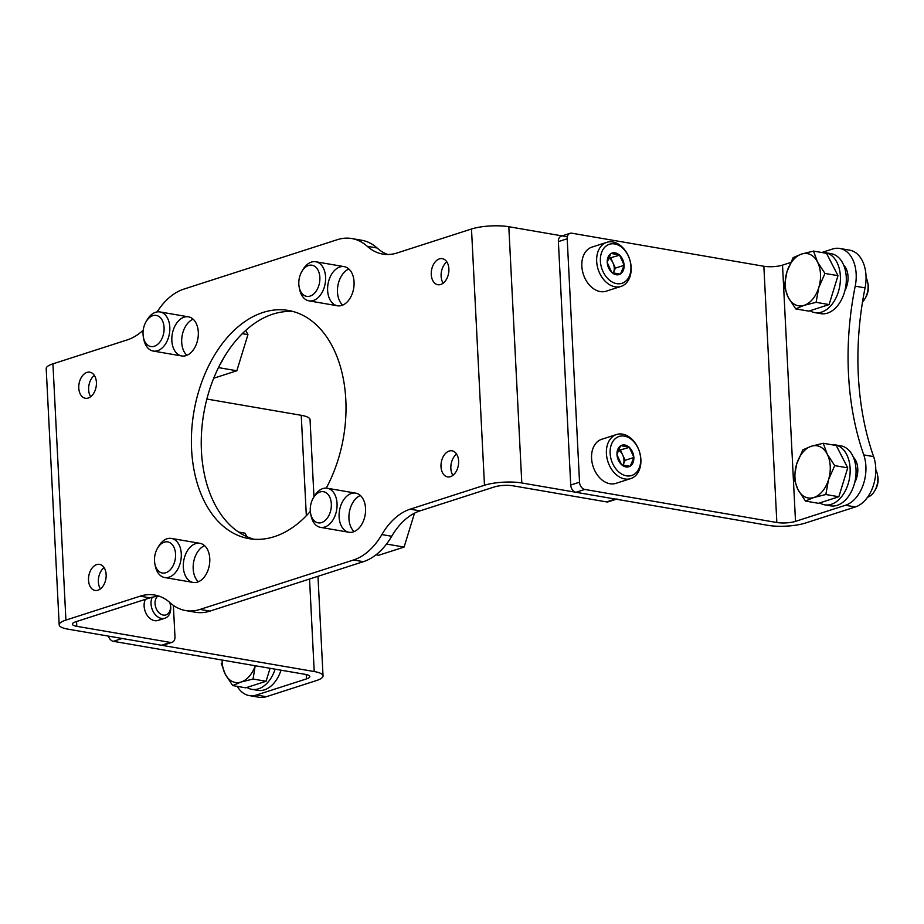 <?xml version="1.0" encoding="UTF-8"?>
<svg xmlns="http://www.w3.org/2000/svg" width="924" height="924" viewBox="0 0 924 924"><rect width="100%" height="100%" fill="white"/><g stroke="black" fill="none" stroke-linecap="round" stroke-linejoin="round"><path stroke-width="1.39" d="M173.377 605.382L174.971 636.867A6.618 4.724 -107.9 0 1 172.072 642.319L163.259 645.148A6.618 4.724 -107.9 0 1 161.561 645.264L67.983 629.152A26.461 6.48 177.1 0 1 59.182 624.82L46.2 368.572A26.461 6.48 -2.9 0 1 52.934 363.848L127.2 339.917A66.158 43.359 -80.2 0 0 143.22 330.18M145.415 599.341A13.236 9.459 72.1 0 0 148.106 616.539A13.236 9.459 72.1 0 0 161.18 618.364M172.072 642.319A6.618 4.724 -107.9 0 1 170.363 642.423L76.796 626.322L76.553 621.529M616.262 499.226L608.258 501.801A6.618 4.724 -107.9 0 1 606.56 501.905L615.372 499.064L521.794 482.963A26.461 6.48 177.1 0 0 484.476 485.25L471.494 229.002L397.216 252.933A66.158 43.359 -80.2 0 1 382.755 254.077A66.158 43.359 -80.2 0 1 367.267 246.304A66.158 43.359 -80.2 0 0 351.778 238.542A66.158 43.359 -80.2 0 0 337.318 239.686L183.864 289.108A66.158 43.359 -80.2 0 0 157.126 311.908M59.182 624.82A26.461 6.48 177.1 0 1 65.916 620.085L140.182 596.165A66.158 43.359 -80.2 0 1 154.655 595.021A66.158 43.359 -80.2 0 1 170.143 602.783A66.158 43.359 -80.2 0 0 185.62 610.556L195.472 612.254A66.158 43.359 -80.2 0 0 209.944 611.111L363.386 561.677A66.158 43.359 -80.2 0 0 391.718 536.278A66.158 43.359 -80.2 0 1 420.05 510.868L494.328 486.948A13.236 3.246 177.1 0 1 512.982 485.805L606.56 501.905M617.07 498.96A6.618 4.724 -107.9 0 1 615.372 499.064M471.494 229.002A26.461 6.48 -2.9 0 1 508.812 226.727L567.348 236.798M159.505 596.303A66.158 43.359 -80.2 0 0 150.035 597.851L75.756 621.783A13.236 3.246 177.1 0 0 72.395 624.15A13.236 3.246 177.1 0 0 76.796 626.322M198.371 581.785A19.843 13.005 99.8 0 1 193.59 562.37A19.843 13.005 99.8 0 1 204.585 545.668M342.665 305.116A19.843 13.005 99.8 0 1 337.884 285.701A19.843 13.005 99.8 0 1 348.891 269M186.891 355.301A19.843 13.005 99.8 0 1 182.109 335.886A19.843 13.005 99.8 0 1 193.116 319.184M354.146 531.612A19.843 13.005 99.8 0 1 349.353 512.185A19.843 13.005 99.8 0 1 360.36 495.483M90.691 396.731A13.236 8.674 99.8 0 1 94.352 375.421M443.162 283.183A13.236 8.674 99.8 0 1 446.835 261.873M100.427 588.923A13.236 8.674 99.8 0 1 104.089 567.602M452.899 475.363A13.236 8.674 99.8 0 1 456.572 454.054M254.031 539.246A115.777 75.872 99.8 0 1 203.777 413.374A115.777 75.872 99.8 0 1 293.231 311.538M387.757 254.493A66.158 43.359 -80.2 0 1 377.119 248.002A66.158 43.359 -80.2 0 0 361.631 240.24L351.778 238.542M209.771 558.627A19.843 13.005 99.8 0 1 193.185 582.443A19.843 13.005 99.8 0 1 183.737 560.672A19.843 13.005 99.8 0 1 199.919 543.324A19.843 13.005 99.8 0 1 209.771 558.627M354.065 281.959A19.843 13.005 99.8 0 1 337.491 305.775A19.843 13.005 99.8 0 1 328.032 284.003A19.843 13.005 99.8 0 1 344.225 266.655A19.843 13.005 99.8 0 1 354.065 281.959M198.302 332.132A19.843 13.005 99.8 0 1 181.716 355.959A19.843 13.005 99.8 0 1 172.257 334.188A19.843 13.005 99.8 0 1 188.45 316.84A19.843 13.005 99.8 0 1 198.302 332.132M365.546 508.443A19.843 13.005 99.8 0 1 348.96 532.259A19.843 13.005 99.8 0 1 339.512 510.498A19.843 13.005 99.8 0 1 355.694 493.139A19.843 13.005 99.8 0 1 365.546 508.443M96.408 382.397A13.236 8.674 99.8 0 1 85.355 398.267A13.236 8.674 99.8 0 1 79.048 383.76A13.236 8.674 99.8 0 1 89.847 372.187A13.236 8.674 99.8 0 1 96.408 382.397M448.879 268.849A13.236 8.674 99.8 0 1 437.826 284.719A13.236 8.674 99.8 0 1 431.531 270.212A13.236 8.674 99.8 0 1 442.319 258.639A13.236 8.674 99.8 0 1 448.879 268.849M106.145 574.578A13.236 8.674 99.8 0 1 95.091 590.448A13.236 8.674 99.8 0 1 88.785 575.941A13.236 8.674 99.8 0 1 99.573 564.368A13.236 8.674 99.8 0 1 106.145 574.578M458.616 461.03A13.236 8.674 99.8 0 1 447.562 476.899A13.236 8.674 99.8 0 1 441.268 462.393A13.236 8.674 99.8 0 1 452.055 450.82A13.236 8.674 99.8 0 1 458.616 461.03M310.337 511.376A115.777 75.872 99.8 0 1 249.064 538.646A115.777 75.872 99.8 0 1 193.925 411.677A115.777 75.872 99.8 0 1 288.346 310.452A115.777 75.872 99.8 0 1 345.807 399.711A115.777 75.872 99.8 0 1 326.241 488.126M420.05 510.868L410.198 509.17L484.476 485.25M185.62 610.556A66.158 43.359 -80.2 0 0 200.092 609.413L353.534 559.979A66.158 43.359 -80.2 0 0 381.866 534.58A66.158 43.359 -80.2 0 1 410.198 509.17M223.666 357.946A39.039 25.583 99.8 0 1 220.004 364.553M310.626 513.49L311.03 515.604A19.843 13.005 -80.2 0 0 320.466 527.35A19.843 13.005 -80.2 0 0 336.648 510.002A19.843 13.005 -80.2 0 0 327.2 488.23A19.843 13.005 -80.2 0 0 322.857 488.577A19.843 13.005 -80.2 0 0 314.379 496.153L313.294 498.013A15.789 10.349 -80.2 0 0 310.626 513.49A15.789 10.349 -80.2 0 0 322.903 522.014A15.789 10.349 -80.2 0 0 331.254 502.922A15.789 10.349 -80.2 0 0 320.039 491.984A15.789 10.349 -80.2 0 0 313.294 498.013M414.506 513.178L404.1 547.077L386.532 544.051M404.1 547.077L378.655 555.266L376.022 554.816M299.157 287.006L299.561 289.12A19.843 13.005 -80.2 0 0 308.986 300.866A19.843 13.005 -80.2 0 0 325.179 283.518A19.843 13.005 -80.2 0 0 315.719 261.746A19.843 13.005 -80.2 0 0 311.388 262.093A19.843 13.005 -80.2 0 0 302.91 269.669L301.825 271.529A15.789 10.349 -80.2 0 0 299.157 287.006A15.789 10.349 -80.2 0 0 311.434 295.53A15.789 10.349 -80.2 0 0 319.785 276.438A15.789 10.349 -80.2 0 0 308.558 265.5A15.789 10.349 -80.2 0 0 301.825 271.529M143.382 337.179L143.786 339.304A19.843 13.005 -80.2 0 0 153.211 351.051A19.843 13.005 -80.2 0 0 169.404 333.691A19.843 13.005 -80.2 0 0 159.944 311.931A19.843 13.005 -80.2 0 0 155.613 312.266A19.843 13.005 -80.2 0 0 147.135 319.854L146.05 321.714A15.789 10.349 -80.2 0 0 143.382 337.179A15.789 10.349 -80.2 0 0 155.659 345.703A15.789 10.349 -80.2 0 0 164.01 326.622A15.789 10.349 -80.2 0 0 152.783 315.685A15.789 10.349 -80.2 0 0 146.05 321.714M245.749 330.365L247.944 334.638L242.273 333.668M247.944 334.638L236.844 370.767L218.457 367.602M236.844 370.767L213.71 378.228M154.851 563.675L155.255 565.788A19.843 13.005 -80.2 0 0 164.691 577.535A19.843 13.005 -80.2 0 0 180.873 560.187A19.843 13.005 -80.2 0 0 171.425 538.415A19.843 13.005 -80.2 0 0 167.082 538.761A19.843 13.005 -80.2 0 0 158.605 546.338L157.519 548.198A15.789 10.349 -80.2 0 0 154.851 563.675A15.789 10.349 -80.2 0 0 167.129 572.199A15.789 10.349 -80.2 0 0 175.479 553.106A15.789 10.349 -80.2 0 0 164.264 542.169A15.789 10.349 -80.2 0 0 157.519 548.198M246.858 536.659L245.079 533.194L238.635 532.085M821.713 252.506L832.501 249.03A33.079 21.679 99.8 0 1 839.731 248.452A33.079 21.679 99.8 0 1 855.22 286.174A238.173 156.087 99.8 0 0 863.767 454.908A33.079 21.679 99.8 0 1 845.483 505.266L795.506 521.367A13.236 3.246 177.1 0 1 776.841 522.51L584.777 489.443A6.618 4.724 -107.9 0 1 579.533 482.189L567.197 238.762A6.618 4.724 -107.9 0 1 570.096 233.31A6.618 4.724 -107.9 0 1 571.806 233.206L763.859 266.262A13.236 3.246 177.1 0 0 782.524 265.13L790.621 262.52M570.096 233.31L561.284 236.151A6.618 4.724 -107.9 0 0 558.385 241.603L570.72 485.031A6.618 4.724 -107.9 0 0 575.975 492.284L768.029 525.352A26.461 6.48 177.1 0 0 805.358 523.065L855.335 506.964A33.079 21.679 -80.2 0 0 873.619 456.606A238.173 156.087 -80.2 0 1 865.072 287.861A33.079 21.679 -80.2 0 0 849.583 250.15L839.731 248.452M844.917 290.54A18.191 11.92 -80.2 0 0 843.624 265.026M854.654 482.721A18.191 11.92 -80.2 0 0 853.36 457.207M819.727 502.91A30.434 19.947 -80.2 0 0 824.67 504.827A30.434 19.947 -80.2 0 0 849.491 478.216A30.434 19.947 -80.2 0 0 834.996 444.837A30.434 19.947 -80.2 0 0 831.577 444.71M824.67 504.827L830.584 505.844A30.434 19.947 -80.2 0 0 855.393 479.233A30.434 19.947 -80.2 0 0 840.898 445.865L834.996 444.837M810.001 310.73A30.434 19.947 -80.2 0 0 814.933 312.647A30.434 19.947 -80.2 0 0 839.754 286.036A30.434 19.947 -80.2 0 0 825.259 252.656A30.434 19.947 -80.2 0 0 821.84 252.518M814.933 312.647L820.847 313.663A30.434 19.947 -80.2 0 0 845.656 287.052A30.434 19.947 -80.2 0 0 831.173 253.684L825.259 252.656M843.866 480.388A22.753 14.911 99.8 0 1 843.115 482.836M875.79 469.831A16.54 10.834 99.8 0 1 877.477 474.693L877.8 476.38A13.294 8.709 99.8 0 1 875.559 489.408L874.681 490.898A16.54 10.834 99.8 0 1 867.624 497.216A16.54 10.834 99.8 0 1 867.578 497.228M877.477 474.693A16.54 10.834 99.8 0 1 874.681 490.898M836.243 445.507L847.724 467.856L838.842 496.754L818.491 503.314L805.474 501.074L813.894 497.493L825.825 494.513L828.505 479.764L834.707 465.615L827.211 454.134L823.226 443.266L836.243 445.507M834.707 465.615L847.724 467.856M825.825 494.513L838.842 496.754M823.226 443.266L811.295 446.246L802.875 449.826L796.684 463.975L794.005 478.724L797.978 489.593L805.474 501.074M796.684 463.975A26.461 17.348 99.8 0 1 811.295 446.246A26.461 17.348 99.8 0 1 827.211 454.134A26.461 17.348 99.8 0 1 828.505 479.764A26.461 17.348 99.8 0 1 813.894 497.493A26.461 17.348 99.8 0 1 797.978 489.593A26.461 17.348 99.8 0 1 796.684 463.975M834.129 288.207A22.753 14.911 99.8 0 1 833.379 290.656M866.065 277.65A16.54 10.834 99.8 0 1 867.74 282.513L868.063 284.199A13.294 8.709 99.8 0 1 865.823 297.228L864.956 298.718A16.54 10.834 99.8 0 1 862.496 301.998M867.74 282.513A16.54 10.834 99.8 0 1 864.956 298.718M826.506 253.326L837.987 275.675L829.105 304.573L808.754 311.134L795.737 308.893L804.157 305.313L816.088 302.333L818.768 287.583L824.97 273.435L817.474 261.954L813.501 251.085L826.506 253.326M824.97 273.435L837.987 275.675M816.088 302.333L829.105 304.573M813.501 251.085L801.558 254.065L793.15 257.646L786.948 271.795L784.268 286.544L788.241 297.413L795.737 308.893M786.948 271.795A26.461 17.348 99.8 0 1 801.558 254.065A26.461 17.348 99.8 0 1 817.474 261.954A26.461 17.348 99.8 0 1 818.768 287.583A26.461 17.348 99.8 0 1 804.157 305.313A26.461 17.348 99.8 0 1 788.241 297.413A26.461 17.348 99.8 0 1 786.948 271.795M206.861 399.053L301.247 415.303A26.461 6.48 -2.9 0 1 310.048 419.635L313.964 496.869M237.26 686.37A33.079 21.679 99.8 0 0 249.237 695.587A33.079 21.679 99.8 0 0 256.479 695.01L306.445 678.909A13.236 3.246 -2.9 0 0 309.817 676.553A13.236 3.246 -2.9 0 0 305.405 674.381L113.352 641.325A6.618 4.724 72.1 0 1 108.443 636.116M113.352 641.325L122.153 638.484L314.218 671.54A26.461 6.48 -2.9 0 1 323.03 675.883A26.461 6.48 -2.9 0 1 316.297 680.607L266.32 696.708A33.079 21.679 -80.2 0 1 259.09 697.274L249.237 695.587M246.962 687.433A30.434 19.947 -80.2 0 0 251.894 689.339A30.434 19.947 -80.2 0 0 275.121 669.172M251.894 689.339L257.808 690.355A30.434 19.947 -80.2 0 0 281.035 670.189M270.062 668.295L266.066 681.277L245.715 687.826L232.709 685.585L241.118 682.004L253.06 679.036L255.012 666.839M221.229 663.247L225.213 674.116L232.709 685.585M253.06 679.036L266.066 681.277M255.255 665.742A26.461 17.348 99.8 0 1 241.118 682.004A26.461 17.348 99.8 0 1 225.213 674.116A26.461 17.348 99.8 0 1 222.153 660.048M600.404 261.169A20.513 14.657 -107.9 0 1 622.429 247.909A20.513 14.657 -107.9 0 1 624.174 282.305A20.513 14.657 -107.9 0 1 600.404 261.169M619.45 254.92L619.23 254.885A11.307 8.085 -107.9 0 0 611.145 253.488L610.822 253.684A11.307 8.085 -107.9 0 0 607.241 262.104L607.264 262.601A11.307 8.085 -107.9 0 0 611.769 272.407L612.115 272.707A11.307 8.085 -107.9 0 0 620.2 274.105L620.524 273.908A11.307 8.085 -107.9 0 0 624.104 265.5L624.081 265.003A11.307 8.085 -107.9 0 0 619.577 255.197L610.637 257.761L615.384 268.11L624.197 265.269M611.145 253.488L619.23 254.885M619.577 255.197L624.081 265.003M624.104 265.5L620.524 273.908M620.2 274.105L612.115 272.707M611.769 272.407L607.264 262.601M607.241 262.104L610.822 253.684M621.009 286.405L606.179 291.187A23.158 16.54 -107.9 0 1 581.843 266.17A23.158 16.54 -107.9 0 1 591.984 247.101L606.814 242.331A23.158 16.54 -107.9 0 1 629.66 259.298A23.158 16.54 -107.9 0 1 621.009 286.405A23.158 16.54 -107.9 0 1 596.673 261.4A23.158 16.54 -107.9 0 1 606.814 242.331M608.477 257.392L610.637 257.761M615.384 268.11L613.224 273.192M608.327 257.704A9.921 7.092 -107.9 0 1 613.016 262.936A9.921 7.092 -107.9 0 1 614.241 267.914A9.921 7.092 -107.9 0 1 613.501 272.545A9.921 7.092 -107.9 0 1 613.189 273.181M610.14 453.349A20.513 14.657 -107.9 0 1 632.166 440.09A20.513 14.657 -107.9 0 1 633.91 474.486A20.513 14.657 -107.9 0 1 610.14 453.349M629.186 447.101L628.967 447.066A11.307 8.085 -107.9 0 0 620.882 445.668L620.558 445.865A11.307 8.085 -107.9 0 0 616.978 454.285L617.001 454.781A11.307 8.085 -107.9 0 0 621.506 464.587L621.852 464.887A11.307 8.085 -107.9 0 0 629.937 466.285L630.26 466.089A11.307 8.085 -107.9 0 0 633.841 457.68L633.818 457.184A11.307 8.085 -107.9 0 0 629.313 447.378L620.374 449.942L625.121 460.291L633.933 457.449M620.882 445.668L628.967 447.066M629.313 447.378L633.818 457.184M633.841 457.68L630.26 466.089M629.937 466.285L621.852 464.887M621.506 464.587L617.001 454.781M616.978 454.285L620.558 445.865M630.745 478.586L615.915 483.368A23.158 16.54 -107.9 0 1 591.579 458.35A23.158 16.54 -107.9 0 1 601.72 439.281L616.539 434.511A23.158 16.54 -107.9 0 1 639.396 451.478A23.158 16.54 -107.9 0 1 630.745 478.586A23.158 16.54 -107.9 0 1 606.41 453.58A23.158 16.54 -107.9 0 1 616.539 434.511M618.214 449.572L620.374 449.942M625.121 460.291L622.961 465.373A9.921 7.092 -107.9 0 0 623.238 464.726A9.921 7.092 -107.9 0 0 623.977 460.094A9.921 7.092 -107.9 0 0 622.753 455.116A9.921 7.092 -107.9 0 0 618.064 449.884M152.275 597.216A13.236 9.459 72.1 0 0 152.541 610.244A13.236 9.459 72.1 0 0 161.538 618.433A13.236 9.459 72.1 0 0 164.946 618.214A13.236 9.459 72.1 0 0 169.82 602.494M157.496 596.384A10.395 7.427 72.1 0 0 155.671 607.137A10.395 7.427 72.1 0 0 163.294 615.072A10.395 7.427 72.1 0 0 169.75 602.436M521.794 482.963L508.812 226.727M65.916 620.085L52.934 363.848M377.119 248.002L367.267 246.304M391.718 536.278L381.866 534.58M363.386 561.677L353.534 559.979M209.944 611.111L200.092 609.413M150.035 597.851L140.182 596.165M170.363 642.423L161.561 645.264M575.975 492.284L584.777 489.443M855.335 506.964L845.483 505.266M776.841 522.51L763.859 266.262M558.385 241.603L567.197 238.762M570.72 485.031L579.533 482.189M795.506 521.367L782.524 265.13M855.22 286.174L865.072 287.861M863.767 454.908L873.619 456.606M256.479 695.01L266.32 696.708M301.247 415.303L306.329 515.765M309.54 579.025L314.218 671.54M306.225 674.532L306.445 678.909M355.694 493.139L327.2 488.23M348.96 532.259L320.466 527.35M344.225 266.655L315.719 261.746M337.491 305.775L308.986 300.866M188.45 316.84L159.944 311.931M181.716 355.959L153.211 351.051M199.919 543.324L171.425 538.415M193.185 582.443L164.691 577.535M855.046 462.393L856.629 462.67M845.31 270.212L846.892 270.489M317.983 576.299L323.03 675.883M158.027 620.443L164.946 618.214"/></g></svg>
